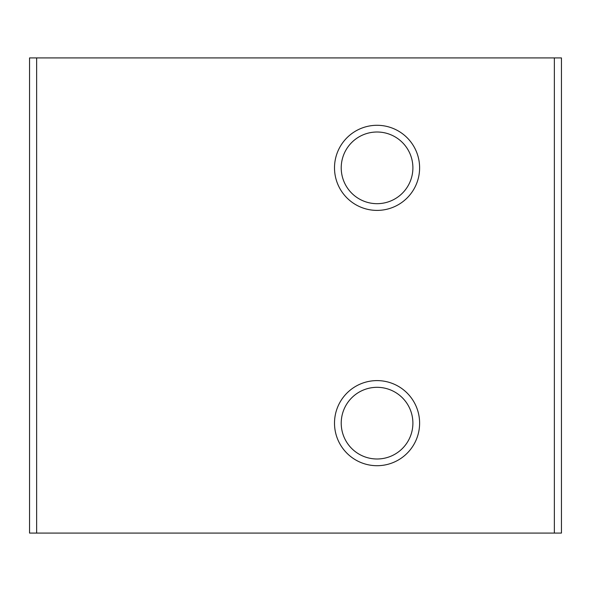 <?xml version="1.0" encoding="UTF-8"?>
<svg xmlns="http://www.w3.org/2000/svg" width="591" height="591" viewBox="0 0 591 591"><rect width="100%" height="100%" fill="white"/><g stroke="black" fill="none" stroke-linecap="round" stroke-linejoin="round"><path stroke-width="0.89" d="M412.895 167.844A35.837 35.837 0 0 0 377.058 132.007A35.837 35.837 0 0 0 341.221 167.844A35.837 35.837 0 0 0 377.058 203.681A35.837 35.837 0 0 0 412.895 167.844M334.506 167.844A42.552 42.552 0 0 1 377.058 125.292A42.552 42.552 0 0 1 419.61 167.844A42.552 42.552 0 0 1 377.058 210.396A42.552 42.552 0 0 1 334.506 167.844M412.895 423.156A35.837 35.837 0 0 0 377.058 387.319A35.837 35.837 0 0 0 341.221 423.156A35.837 35.837 0 0 0 377.058 458.993A35.837 35.837 0 0 0 412.895 423.156M334.506 423.156A42.552 42.552 0 0 1 377.058 380.604A42.552 42.552 0 0 1 419.61 423.156A42.552 42.552 0 0 1 377.058 465.708A42.552 42.552 0 0 1 334.506 423.156M554.358 57.918L29.55 57.918L29.55 533.082L561.45 533.082L561.45 57.918L554.358 57.918L554.358 533.082M36.642 57.918L36.642 533.082"/></g></svg>
